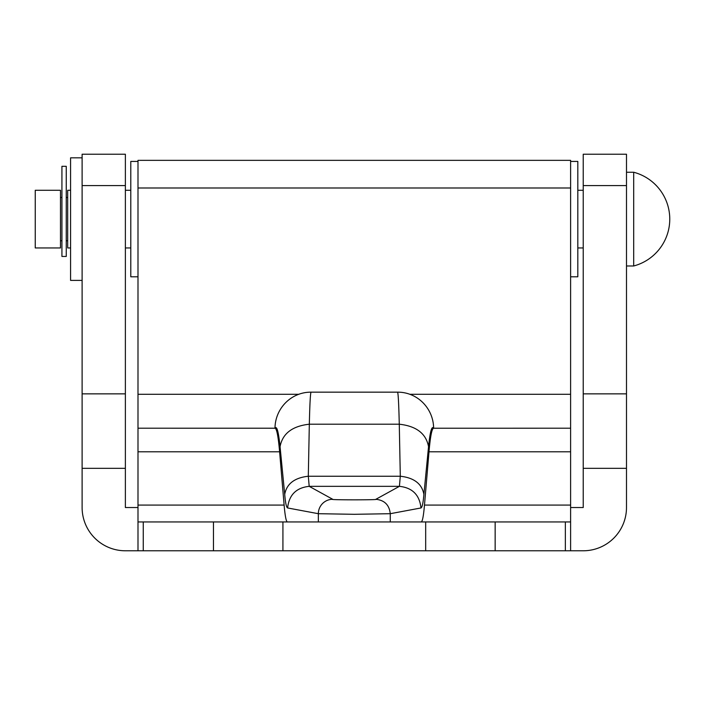 <?xml version="1.0" encoding="UTF-8"?>
<svg xmlns="http://www.w3.org/2000/svg" width="705" height="705" viewBox="0 0 705 705"><rect width="100%" height="100%" fill="white"/><g stroke="black" fill="none" stroke-linecap="round" stroke-linejoin="round"><path stroke-width="1.06" d="M137.995 507.521L125.375 507.521L125.375 154.219L82.115 154.219L82.115 507.521A43.261 43.261 0 0 0 125.375 550.781L282.925 550.781L282.925 521.938L137.995 521.938L137.995 550.781M626.489 185.6L583.229 185.6L583.229 154.219L626.489 154.219L626.489 507.521A43.261 43.261 0 0 1 583.229 550.781L570.609 550.781L570.609 521.938L282.925 521.938M583.229 185.6L583.229 507.521L570.609 507.521M421.185 521.938C422.427 521.744 423.52 516.122 424.481 505.071L429.001 451.826C430.341 436.351 431.883 428.49 433.619 428.235C431.786 425.485 430.094 431.636 428.543 446.679L423.899 494.364C423.176 502.912 422.198 507.45 420.982 507.961L390.262 513.698L354.307 514.306L318.343 513.698L287.622 507.961C286.406 507.45 285.428 502.912 284.705 494.364L280.061 446.679C278.501 431.627 276.818 425.485 274.994 428.235C276.73 428.49 278.263 436.351 279.612 451.826L284.124 505.071C285.084 516.122 286.186 521.744 287.42 521.938M570.609 550.781L282.925 550.781M397.532 392.156L311.099 392.156C310.411 392.597 309.821 403.278 309.328 424.207L308.305 476.236L309.195 486.335L332.725 499.29C327.411 500.012 381.193 500.012 375.88 499.29L399.409 486.335L400.299 476.236L399.277 424.207C398.766 403.278 398.184 392.597 397.532 392.156C417.765 392.059 433.496 408.759 433.619 428.235L570.609 428.208L570.609 521.938M311.099 392.156C290.804 392.059 275.126 408.759 274.994 428.235L137.995 428.208L137.995 521.938M274.994 428.208L137.995 428.208L137.995 160.343L570.609 160.343L570.609 428.208M428.543 446.679C426.093 433.575 416.347 426.084 399.277 424.207L309.328 424.207C292.267 426.084 282.511 433.575 280.061 446.679M423.899 494.364C421.925 483.797 414.055 477.752 400.299 476.236L308.305 476.236C294.549 477.752 286.679 483.797 284.705 494.364M420.982 507.961C419.59 494.945 412.399 487.737 399.409 486.335L309.195 486.335C296.206 487.737 289.015 494.945 287.622 507.961M390.262 521.938L390.262 513.698C389.336 505.027 384.542 500.215 375.88 499.29M318.343 521.938L318.343 513.698A14.417 14.382 -67.2 0 1 332.725 499.29M60.489 240.74L61.925 240.74M66.252 240.74L67.698 240.74M60.489 197.479L61.925 197.479M66.252 197.479L67.698 197.479M35.25 190.271L35.25 247.948L60.489 247.948L60.489 190.271L35.25 190.271M633.698 219.114L633.698 265.979A48.486 48.486 0 0 0 633.698 172.24L633.698 219.114M626.489 265.979L633.698 265.979M626.489 172.24L633.698 172.24M70.579 190.271L67.698 190.271L67.698 247.948L70.579 247.948M125.375 247.948L130.786 247.948M577.818 247.948L583.229 247.948M125.375 190.271L130.786 190.271M577.818 190.271L583.229 190.271M61.925 166.309L61.925 256.444L66.252 256.444L66.252 166.309L61.925 166.309M82.115 280.396L70.579 280.396L70.579 157.823L82.115 157.823M137.995 276.792L130.786 276.792L130.786 161.427L137.995 161.427M570.609 276.792L577.818 276.792L577.818 161.427L570.609 161.427M125.375 468.323L82.115 468.323M125.375 393.848L82.115 393.848M125.375 185.6L82.115 185.6M626.489 393.848L583.229 393.848M626.489 468.323L583.229 468.323M425.679 550.781L425.679 521.938M298.858 394.298L137.995 394.298M570.609 187.988L137.995 187.988M570.609 394.298L409.755 394.298M570.609 451.808L429.001 451.808M279.603 451.808L137.995 451.808M570.609 505.08L424.481 505.08M284.124 505.08L137.995 505.08M143.256 550.781L143.256 521.938M213.456 550.781L213.456 521.938M565.348 550.781L565.348 521.938M495.148 550.781L495.148 521.938"/></g></svg>
